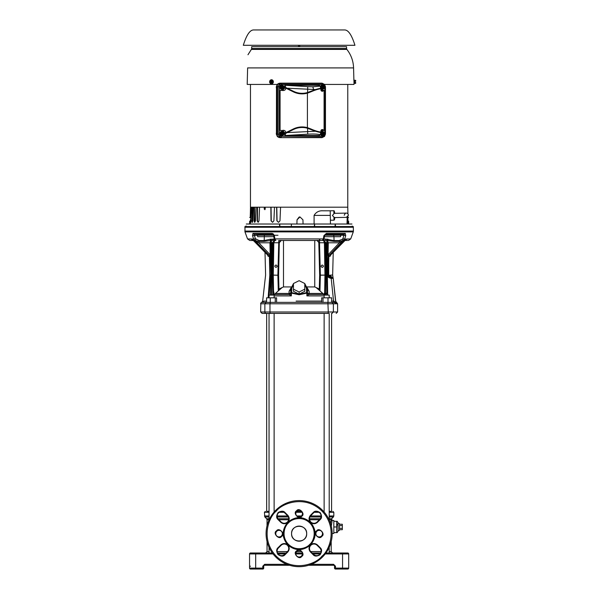 <?xml version="1.0" encoding="UTF-8"?>
<svg xmlns="http://www.w3.org/2000/svg" width="599" height="599" viewBox="0 0 599 599"><rect width="100%" height="100%" fill="white"/><g stroke="black" fill="none" stroke-linecap="round" stroke-linejoin="round"><path stroke-width="0.9" d="M317.799 240.469L281.216 240.469L279.306 242.745L278.73 242.767L278.73 240.469L279.411 240.469M328.08 239.241L327.683 240.566L334.085 241.39L339.191 241.39L343.212 240.573L342.329 239.256L339.079 240.566L333.972 240.566L325.953 239.091L325.429 240.454L326.829 240.521L326.829 242.767L325.976 242.767L323.842 240.469L325.429 240.454L318.84 240.469L322.382 240.469C323.617 240.087 324.194 239.488 324.104 238.664L324.643 235.444L326.32 233.4L325.646 234.329L344.163 234.329L342.89 238.672L344.732 239.128L350.714 238.911L353.275 231.888L244.976 231.888L244.969 226.542L353.275 226.542L353.417 231.079L244.834 231.079M246.069 225.92L246.024 226.542L244.976 226.542M266.682 302.36L261.658 302.42A1.415 1.415 0 0 0 260.647 303.775L264.863 303.775L266.218 302.36L334.07 302.36L331.666 302.36L331.666 297.83L321.663 297.83L321.663 302.36M266.577 301.102L263.889 301.102C262.257 301.237 262.257 301.237 263.889 301.102L262.527 302.36L261.658 302.42L266.218 302.36M269.041 511.359L266.667 511.359L266.667 313.404L266.218 313.404A1.415 1.355 -90 0 1 264.863 311.989L260.647 311.989L262.062 313.404L328.319 313.404M247.529 238.911L249.753 240.469L255.039 240.566L253.632 239.121L247.529 238.911L244.976 231.888M272.56 233.505L273.743 234.329M340.621 236.687L340.621 235.25L340.621 236.687L324.433 236.687M344.163 234.329L345.309 233.4L345.728 235.699L343.998 235.25L324.688 235.25M274.245 239.091L270.164 239.241L264.271 240.566L259.172 240.566L255.361 238.672L254.081 234.329L272.605 234.329L271.931 233.4L252.935 233.4L254.081 234.329L264.698 234.329L264.324 235.25L257.63 235.25L257.607 236.687L257.63 235.25L252.523 235.699L252.935 233.4M331.419 236.687L329.854 236.687M323.438 266.196C322.651 267.723 321.865 267.723 321.079 266.196C321.865 264.676 322.651 264.676 323.438 266.196M277.172 266.196C276.386 267.723 275.6 267.723 274.814 266.196C275.592 264.676 276.386 264.676 277.172 266.196M255.923 239.256L255.039 240.566L259.053 241.39L258.865 242.79L255.706 241.135L254.395 241.195L265.005 252.284L265.597 275.001M331.704 277.449L332.265 277.524L330.094 275.428C333.89 277.464 333.89 277.464 330.094 275.428L328.439 275.33C334.025 275.33 334.025 275.33 328.439 275.33L332.647 275.001L333.239 252.284M330.962 254.665L330.086 256.305L328.851 256.492L329.285 255.181L342.538 241.135L345.226 240.461M329.225 255.204L328.709 256.499L327.339 254.755L328.08 254.77L328.102 255.294L331.015 254.553M327.339 254.755L327.548 242.767L328.282 242.79L327.473 240.543L327.758 239.203M267.229 254.553L268.966 255.181L269.535 256.499L269.82 275.001C264.211 275.001 264.211 275.001 269.82 275.001L270.875 275.203L270.351 255.803L269.535 256.499L269.018 255.204L270.905 254.755L270.351 255.803L270.142 255.294M328.439 275.33L327.376 275.308L328.447 275.428C328.566 276.633 329.48 277.337 331.195 277.524L332.265 277.524L331.195 277.524L331.195 278.385L333.695 302.36L335.934 303.049L336.593 302.42L335.59 301.222L335.725 302.473L333.201 278.37L331.322 278.385L331.322 277.524M268.944 297.83L269.041 296.475M269.146 295.09L270.628 275.308L269.805 275.33C264.219 275.33 264.219 275.33 269.805 275.33C264.219 275.33 264.219 275.33 269.805 275.33L268.135 297.83M332.026 302.36L333.381 303.775L333.381 311.989L337.596 311.989L337.596 303.775L336.593 302.42M333.553 234.329L333.92 236.687M277.981 235.25L264.324 235.25L264.324 236.687L257.63 236.687M280.422 240.469L281.193 240.469C280.639 240.139 280.055 240.798 279.441 242.453L280.25 240.791M274.155 240.469L274.731 240.469L273.825 242.767L278.73 242.767L277.884 275.106L278.587 275.106L279.306 242.745M272.605 234.329L274.379 235.699L274.911 238.911L323.333 238.911L322.344 240.469L279.374 240.469M279.456 240.469L280.295 240.469M320.173 239.091L318.87 240.469L319.522 240.469L319.522 242.767L318.945 242.745L317.133 240.326M318.945 242.745L317.066 240.469C317.552 240.139 318.136 240.798 318.803 242.453L319.656 275.106L324.958 275.106L324.418 242.767L319.522 242.767L320.368 275.106L319.963 290.68M274.379 235.699L271.931 233.4M324.014 238.469L323.333 238.911L323.864 235.699L326.32 233.4L345.309 233.4M353.275 231.888L353.417 231.079M273.81 236.687L264.324 236.687L264.159 241.39L270.561 240.566L270.164 239.241M323.864 235.699L324.546 235.25M327.376 275.083L325.811 275.226L326.515 275.106L325.976 242.767L325.272 242.767L323.52 240.469L324.418 242.767L325.272 242.767L325.811 275.106L319.656 275.226L319.267 290.111M272.298 239.091L272.822 240.454L271.414 240.521L271.055 239.173M274.237 238.469L275.899 240.469C275.211 240.588 274.627 239.982 274.14 238.664L273.608 235.444M347.203 238.911L345.136 240.461L347.712 240.469M344.732 239.128L343.212 240.573L344.62 239.121L345.728 235.699M269.018 255.204L253.519 239.128M253.07 240.469L251.041 238.911M278.977 290.111L278.587 275.226L273.286 275.106L273.825 242.767L272.972 242.767L274.731 240.469M343.609 241.39L346.282 239.076M270.493 239.203L270.77 240.543L269.962 242.79L258.865 242.79L270.164 254.77L269.962 242.79L270.703 242.767L270.905 254.755M267.551 254.934L251.962 239.076M252.928 240.454L254.635 241.39M339.079 240.566L339.191 241.39A2.359 0.921 -90 0 1 339.378 242.79L328.282 242.79L328.08 254.77L339.378 242.79L342.538 241.135L343.856 241.135L330.7 254.934M327.189 239.173L326.829 240.521L327.473 240.543L327.548 242.767L326.829 242.767L327.368 275.023L326.515 275.023M278.288 290.68L277.884 275.226L272.433 275.106L272.972 242.767L272.268 242.767L274.409 240.469M270.77 240.543L271.414 240.521L271.414 242.767L270.703 242.767L270.77 240.543M319.267 290.245L319.656 275.226M267.483 254.867L268.157 256.305L269.393 256.492L269.805 275.33M322.067 292.784L323.774 294.431M274.567 294.401L276.184 292.784M270.875 275.083L272.433 275.226L271.729 275.226L272.268 242.767L271.414 242.767L270.875 275.023L271.729 275.023M330.086 256.305L330.596 254.994M328.102 255.294L327.601 275.023L328.432 275.001L328.851 256.492L328.432 275.001M269.557 278.692L269.505 279.419M330.094 275.428L331.509 277.382M332.265 277.524C333.373 278.063 333.373 278.063 332.265 277.524C333.373 278.063 333.373 278.063 332.265 277.524C333.373 278.063 333.373 278.063 332.265 277.524C333.373 278.063 333.373 278.063 332.265 277.524L333.201 278.37L335.59 301.23M327.646 275.443C327.526 276.88 328.701 277.861 331.195 278.385M331.666 301.08L333.913 301.095L335.934 303.049L333.201 278.37L335.725 302.473M332.026 313.404L333.381 311.989L328.282 311.989A1.415 0.404 90 0 1 327.878 313.404L266.315 313.404M333.913 301.095L334.07 302.36M344.919 552.997L347.749 552.997A0.943 0.943 0 0 1 348.693 553.94L348.693 568.107A0.943 0.943 0 0 1 347.749 569.05L344.919 569.05M255.691 552.997L253.332 552.997L255.691 552.997L255.691 553.94L249.551 553.94A0.943 0.943 0 0 1 250.494 552.997L272.335 552.997M348.693 553.94L342.553 553.94L342.553 552.997L347.749 552.997M342.553 552.997L325.908 552.997M320.742 552.997L312.139 552.997M302.353 552.997L295.899 552.997M286.112 552.997L277.502 552.997M249.551 568.107L255.691 568.107L255.691 569.05L250.494 569.05A0.943 0.943 0 0 1 249.551 568.107L249.551 553.94M308.695 565.276L333.583 565.276L333.583 564.325L335.477 566.22L335.477 569.05L347.749 569.05A0.943 0.943 0 0 0 348.693 568.107A0.943 0.943 0 0 1 347.749 569.05M335.477 569.05A0.943 0.943 0 0 1 334.534 568.107L348.693 568.107M255.691 569.05L262.774 569.05L262.774 566.22L263.717 566.22A0.943 0.943 0 0 1 264.661 565.276L289.549 565.276M273.047 553.94L255.691 553.94L255.691 568.107L263.717 568.107A0.943 0.943 0 0 1 262.774 569.05M333.583 565.276A0.943 0.943 0 0 1 334.534 566.22L334.534 568.107M263.717 568.107L263.717 566.22M331.202 541.578L331.202 551.582L332.617 552.997M269.041 519.76L267.042 519.76L267.042 525.705M267.042 541.578L267.042 551.582L269.041 551.582M330.566 523.466L331.157 519.76L329.203 519.76M269.041 518.756L266.63 518.756L264.84 516.967L269.041 516.967M329.203 518.756L331.614 518.756L333.411 516.967L329.203 516.967M329.203 512.302L333.823 512.302L333.823 515.964L329.203 515.964M269.041 512.302L264.421 512.302L264.84 516.967M299.126 541.197A7.555 7.555 0 0 1 291.571 533.642C291.092 543.375 307.145 543.398 306.681 533.642C307.152 523.908 291.099 523.885 291.571 533.642A7.555 7.555 0 0 1 293.78 528.303A7.555 7.555 0 0 0 293.78 538.98A7.555 7.555 0 0 0 304.464 538.98A7.555 7.555 0 0 1 293.78 538.98A7.555 7.555 0 0 1 293.78 528.303A7.555 7.555 0 0 1 304.464 528.303A7.555 7.555 0 0 1 304.464 538.98A7.555 7.555 0 0 0 299.126 526.087M331.157 519.76A0.943 0.913 -167.7 0 0 332.093 520.673L331.314 526.162M332.168 533.462L333.823 533.462L333.823 520.479L332.205 520.479L331.614 518.756M333.823 532.631L336.69 532.631L336.69 521.302L333.823 521.302M333.823 526.97L336.69 526.97L337.192 524.035M338.068 522.845L339.491 523.661L339.491 530.272L338.068 531.088L338.068 522.845L337.192 521.302M299.448 511.359L298.804 511.359M323.527 511.359L324.126 511.359M329.203 511.359L331.584 511.359L331.584 313.404M274.125 511.359L274.716 511.359M296.677 511.359L301.574 511.359M339.491 528.333L342.321 528.333L342.321 524.245L339.491 524.245M339.491 525.608L342.321 525.608M339.491 529.696L342.321 529.696L342.321 528.333M324.126 512.033L324.126 313.404M329.203 552.997L329.203 547.329M329.203 519.954L329.203 313.404M269.041 552.997L269.041 547.329M269.041 519.954L269.041 313.404M274.125 512.033L274.125 313.404M328.005 302.36L328.005 297.83M323.003 302.36L323.003 297.83M276.588 302.36L276.588 297.83L275.248 297.83L275.248 302.36M275.248 297.83L266.577 297.83L266.577 302.36M270.239 302.36L270.239 297.83M324.126 297.83L324.126 295.09L329.203 295.09L329.203 297.83M324.126 295.906L306.905 295.906L306.83 293.098L299.126 294.76L291.421 293.098L291.339 295.906L290.702 293.098L291.646 292.649L290.702 293.098L290.852 288.718L290.702 293.368L289.302 294.521L272.605 294.551M325.16 294.521L308.942 294.521L306.905 295.906L307.542 293.098L306.598 292.649L299.126 294.319L291.646 292.649L291.795 288.276A0.943 0.472 -178 0 0 290.852 288.718A0.943 0.472 -178 0 0 290.852 288.725L293.458 283.627M269.041 297.83L269.041 295.09L274.125 295.09L274.125 297.83M328.716 276.281L328.716 262.639M326.081 295.09L325.384 294.528L326.462 293.068M291.264 295.666L289.302 294.521L291.339 295.906L274.125 295.906M276.603 294.521L273.092 294.521M289.302 294.521L290.695 293.338L289.31 294.521L284.742 294.521M312.813 294.521L323.849 294.521M308.807 294.618L307.527 293.143L308.942 294.521L309.204 293.443L322.606 293.443L324.329 294.521L324.329 293.211M307.549 293.338L306.598 292.649L306.448 288.284L304.786 284.443M299.126 294.131L293.458 291.301L293.458 289.175L299.126 292.005L299.126 294.131L304.786 291.301L304.786 283.514L299.126 280.676L293.458 283.514L293.458 289.175M293.458 284.443L291.795 288.276M306.336 287.34L306.448 288.276L307.384 288.598M274.065 240.469L274.065 239.091L274.072 240.469M283.499 240.469L283.499 286.928L278.947 288.988M283.499 286.928L291.174 286.928M307.077 286.928L314.745 286.928L314.745 240.469M319.297 288.988L314.745 286.928M318.833 288.666L318.301 289.392L322.726 293.36M306.703 286.928L309.136 291.241L307.392 289.676M309.136 291.241L309.204 293.443L307.609 293.353M299.126 292.005L304.786 289.175M273.915 292.132L273.915 294.521L275.637 293.443L289.047 293.443L289.107 291.241L291.541 286.928M290.852 289.676L289.107 291.241M290.635 293.353L289.272 294.521L289.047 293.443L290.725 293.143M275.518 293.36L282.099 287.595M279.411 288.666L279.943 289.392M318.301 289.392L316.145 287.595M276.723 531.306A3.302 3.302 0 0 1 281.493 531.403A3.302 3.302 0 0 1 281.193 536.165A3.302 3.302 0 0 1 276.626 535.88A3.302 3.302 0 0 1 276.723 531.306M296.79 551.372A3.302 3.302 0 0 1 301.552 551.469A3.302 3.302 0 0 1 301.26 556.224A3.302 3.302 0 0 1 296.692 555.947A3.302 3.302 0 0 1 296.79 551.372M316.849 531.306A3.302 3.302 0 0 1 321.618 531.403A3.302 3.302 0 0 1 321.326 536.165A3.302 3.302 0 0 1 316.759 535.88A3.302 3.302 0 0 1 316.849 531.306M296.79 511.239A3.302 3.302 0 0 1 301.552 511.336A3.302 3.302 0 0 1 301.26 516.098A3.302 3.302 0 0 1 296.692 515.814A3.302 3.302 0 0 1 296.79 511.239M287.775 544.993C281.65 537.423 281.65 529.86 287.775 522.291L287.962 522.103C295.554 516.068 303.057 516.136 310.477 522.291C316.691 529.86 316.691 537.423 310.477 544.993L310.297 545.165C302.727 551.125 295.225 551.058 287.775 544.993L287.775 544.993C285.566 543.166 283.297 543.098 280.983 544.783L278.093 547.666C276.274 549.111 276.244 551.409 277.988 554.569C281.028 556.501 283.327 556.606 284.884 554.876L287.775 552.001C289.661 549.665 289.661 547.329 287.775 544.993L287.775 544.993M288.291 522.448A15.581 15.581 0 0 0 287.924 544.476A15.581 15.581 0 0 0 309.953 544.843A15.581 15.581 0 0 0 310.319 522.815A15.581 15.581 0 0 0 288.291 522.448M322.494 557.01A33.05 33.05 0 0 1 275.847 557.1A33.05 33.05 0 0 1 275.757 510.273A33.05 33.05 0 0 1 322.404 510.183A33.05 33.05 0 0 1 322.666 556.83A33.05 33.05 0 0 1 322.494 557.01M321.82 556.344C316.077 563.899 293.6 572.794 276.506 556.426C260.018 539.467 268.741 516.915 276.251 511.112L276.424 510.94C282.166 503.385 304.651 494.489 321.738 510.857C338.233 527.824 329.51 550.369 321.992 556.172L322.067 556.097M310.297 545.165L310.282 545.18C308.627 547.329 308.612 549.538 310.267 551.784A4.957 4.957 0 0 0 310.477 552.001L313.142 554.674C314.595 556.486 316.893 556.523 320.046 554.779C321.977 551.739 322.082 549.44 320.36 547.883A4.957 4.957 0 0 0 320.158 547.666L317.485 544.993C315.149 543.098 312.813 543.098 310.477 544.993M287.954 522.118C289.624 519.954 289.631 517.746 287.977 515.499A4.957 4.957 0 0 0 287.775 515.282L285.102 512.609C283.656 510.797 281.35 510.76 278.198 512.504C276.266 515.552 276.161 517.85 277.884 519.4A4.957 4.957 0 0 0 278.093 519.625L280.766 522.291C283.102 524.185 285.438 524.185 287.775 522.291M281.096 545.33A4.485 4.485 0 0 1 287.438 545.33A4.485 4.485 0 0 1 287.438 551.672L284.772 554.337A4.485 4.485 0 0 1 278.423 554.337A4.485 4.485 0 0 1 278.423 547.995L281.096 545.33L280.766 544.993M281.096 521.961L278.423 519.288A4.485 4.485 0 0 1 278.423 512.946A4.485 4.485 0 0 1 284.772 512.946L287.438 515.619A4.485 4.485 0 0 1 287.438 521.961A4.485 4.485 0 0 1 281.096 521.961L280.766 522.291M317.148 545.33L319.821 547.995A4.485 4.485 0 0 1 319.821 554.337A4.485 4.485 0 0 1 313.479 554.337L310.806 551.672A4.485 4.485 0 0 1 310.806 545.33A4.485 4.485 0 0 1 317.148 545.33L317.485 544.993M310.806 515.619L313.479 512.946A4.485 4.485 0 0 1 319.821 512.946A4.485 4.485 0 0 1 319.821 519.288L317.148 521.961A4.485 4.485 0 0 1 310.806 521.961A4.485 4.485 0 0 1 310.806 515.619L310.477 515.282C308.582 517.618 308.582 519.954 310.477 522.291C312.685 524.118 314.947 524.185 317.268 522.5L320.158 519.625C321.97 518.172 322.007 515.874 320.255 512.722C317.215 510.782 314.917 510.677 313.359 512.407L310.477 515.282M243.306 45.292C246.474 35.064 249.91 29.95 253.609 29.95L344.635 29.95C348.333 29.95 351.77 35.064 354.945 45.292L243.306 45.292M298.534 45.292L298.534 46.67M299.717 45.292L299.717 46.67M283.072 85.912L283.821 86.428L283.821 88.113L282.78 88.764L283.08 85.927A1.498 1.408 -90 0 1 283.08 88.615L283.08 85.927M282.496 85.747L281.829 85.747L282.166 89.004L282.78 85.777M282.166 89.004L280.579 88.15L280.579 86.391L282.017 85.507L280.579 86.391M293.413 128.935L293.652 129.421L286 133.15L285.76 132.664L293.413 128.935A19.76 19.76 0 0 1 307.564 127.707L310.664 128.86C314.812 130.687 318.166 131.735 320.742 132.012L320.809 132.484C318.144 132.184 314.722 131.136 310.537 129.347L307.414 128.231A19.213 19.213 0 0 0 293.652 129.421L287.153 132.604L315.359 131.248L320.817 132.506L320.24 134.655L319.379 135.516L284.772 135.516L286.008 133.15L287.153 132.604M293.66 129.436A19.198 19.198 0 0 1 307.564 128.291L315.359 131.248M285.76 132.664L284.772 132.791L282.586 130.47L280.07 130.47L280.07 90.337L282.586 90.337L284.772 88.016L284.772 85.298L319.379 85.29L320.24 86.151L320.742 88.794C318.166 89.071 314.812 90.12 310.664 91.947L307.564 93.1A19.76 19.76 0 0 1 293.413 91.879L285.76 88.143L286 87.656L293.652 91.385A19.213 19.213 0 0 0 307.414 92.575L310.537 91.46C314.722 89.67 318.144 88.622 320.809 88.323L315.359 89.558L307.564 92.516A19.198 19.198 0 0 1 293.66 91.37L293.413 91.879M284.772 135.516L284.772 132.791M315.359 89.558L287.153 88.203L286 87.656M287.153 88.203L293.652 91.385M286.008 87.656L284.772 85.298M284.772 88.016L285.76 88.143M282.166 131.802L282.166 135.269L282.496 132.012L282.069 131.802M282.496 132.012L283.821 132.693L283.799 134.416L282.78 135.03L282.78 132.042M283.072 132.177L283.08 134.88A1.498 1.408 -90 0 0 283.08 132.192M282.166 135.269L280.579 134.416L280.579 132.656L282.017 131.773L280.579 132.656M280.976 134.401L281.859 134.88A1.498 1.408 -90 0 1 281.859 132.192L280.617 132.671L280.976 134.401L280.976 132.671M282.017 135.629A2.089 1.962 -90 0 1 280.055 133.54A2.089 1.962 -90 0 1 282.017 131.451L281.889 131.451A2.089 1.962 -90 0 0 279.928 133.54A2.089 1.962 -90 0 0 281.889 135.629L282.017 135.629A2.089 1.962 -90 0 0 283.791 134.423M279.973 135.621L281.463 136.273L322.689 136.273L324.179 135.621L324.785 134.041L325.467 134.041L324.508 136.407L322.045 137.643L280.167 137.643C278.31 137.448 277.292 136.362 277.105 134.386L279.366 134.041L279.973 135.621L279.037 136.332L278.108 134.041L278.108 86.765L279.366 86.765L279.366 134.041M277.105 134.386L277.105 86.421C277.292 84.444 278.31 83.358 280.167 83.164L281.163 83.508L281.463 84.534L279.973 85.185L279.037 84.474L281.163 83.508L322.397 83.508L324.576 84.474L325.452 86.765L325.452 134.041M280.976 88.135L281.859 88.615A1.498 1.408 -90 0 1 281.859 85.927L280.617 86.406L280.976 88.135L280.976 86.406M320.877 90.224L324.081 90.337L324.081 130.47L320.877 130.582M283.791 88.158A2.089 1.962 -90 0 1 282.017 89.363L281.889 89.363A2.089 1.962 -90 0 1 279.928 87.274A2.089 1.962 -90 0 1 281.889 85.185L282.017 85.185A2.089 1.962 -90 0 1 283.791 86.383M322.225 88.615L322.225 85.927A1.498 1.408 -90 0 0 322.225 88.615L321.349 88.135L321.349 86.406L322.374 85.777L322.202 88.794L322.868 88.794L322.868 85.747L324.164 86.406L324.171 88.15A2.089 1.962 -90 0 1 322.389 89.363L322.262 89.363A2.089 1.962 -90 0 1 320.75 88.607M320.443 86.473A2.089 1.962 -90 0 1 322.262 85.185L322.389 85.185A2.089 1.962 -90 0 1 324.164 86.383M324.164 134.423A2.089 1.962 -90 0 1 322.389 135.629L322.262 135.629A2.089 1.962 -90 0 1 320.443 134.333M320.75 132.199A2.089 1.962 -90 0 1 322.262 131.451L322.389 131.451A2.089 1.962 -90 0 1 324.164 132.649M282.017 89.363A2.089 1.962 -90 0 1 280.055 87.274A2.089 1.962 -90 0 1 282.017 85.185M283.844 86.511A2.089 1.962 -90 0 1 283.844 88.031M277.105 86.421L278.108 86.765L279.037 84.474M281.463 136.273L281.163 137.298L279.037 136.332M282.017 131.451A2.089 1.962 -90 0 1 283.791 132.649M283.844 132.776A2.089 1.962 -90 0 1 283.844 134.296M285.76 88.36C285.603 89.753 284.72 90.479 283.117 90.524L282.586 90.337M280.07 90.337L283.117 90.524M282.586 130.47L280.07 130.47M283.117 130.282C284.72 130.327 285.603 131.054 285.76 132.446M355.694 81.045L355.694 80.348L355.694 81.045M355.694 81.135L355.462 80.341L355.694 81.202L354.81 81.486L355.694 83.336L355.694 82.482L355.462 83.343L355.694 82.482L355.462 83.343L354.376 83.366M269.962 81.486L269.962 82.198L272.605 82.198L272.605 81.486L269.67 81.194A1.498 1.295 90 0 1 272.006 81.194L271.706 80.341L272.013 81.202L271.706 80.341L272.26 80.311L273.024 81.838L272.26 83.366L273.024 81.838M272.006 82.49L271.706 83.343L270.186 83.343L269.655 82.258L272.013 82.482A1.498 1.295 90 0 1 269.67 82.49L272.006 82.49M272.605 81.486L269.67 81.194L270.186 80.341L271.706 80.341M355.462 80.341L354.376 80.311M271.706 83.343L272.231 83.343M272.777 81.838L272.231 80.341M354.81 81.838L354.406 81.838L354.406 83.343M272.26 83.366L270.718 83.343M270.718 80.341L272.26 80.311M354.376 81.838L354.002 79.749L354.002 83.927L354.406 80.341M334.601 217.437L334.422 217.572C335.17 216.389 335.17 216.389 334.422 217.572L333.957 217.489L334.422 217.572L334.459 219.788L334.863 217.564M334.796 213.311L334.309 211.103A0.472 0.472 0 0 0 333.838 210.736L330.214 210.796L330.446 224.019L335.223 224.019L335.68 226.849M270.239 80.341A2.089 1.812 90 0 1 273.309 81.838A2.089 1.812 90 0 1 270.239 83.343M269.722 82.243A2.089 1.812 90 0 1 269.722 81.442M299.126 46.67L346.566 46.67L346.566 48.534L251.677 48.534L251.677 46.67L299.126 46.67M334.309 211.103L334.347 213.319L332.393 215.483L334.422 217.572M334.347 213.319L333.89 213.416L333.838 210.736M314.213 226.849L314.632 224.019L314.64 226.849M334.998 226.849L335.223 224.019L351.957 224.019C352.264 226.736 352.264 226.736 351.957 224.019C352.264 226.736 352.264 226.736 351.957 224.019M271.587 79.757A2.089 1.812 90 0 1 271.684 83.927A2.089 1.812 90 0 1 271.587 83.927M347.368 224.019L347.667 216.935L348.333 224.019M330.378 220.237L334.002 220.17L333.957 217.489M279.703 226.849L279.508 224.019L330.446 224.019M291.511 224.019L291.226 226.849M279.711 224.019L279.905 226.542M299.777 216.943L299.126 217.063L297.022 219.818L299.979 216.935L302.944 219.818L303.049 224.019M297.022 219.818L296.917 224.019L297.022 219.818M250.307 221.263C250.225 216.471 250.225 216.471 250.307 221.263L250.27 224.019L250.307 221.263L249.626 221.263C249.746 216.778 249.746 216.778 249.626 221.263C249.746 216.778 249.746 216.778 249.626 221.263L249.551 224.019M246.286 224.019C245.987 226.714 245.987 226.714 246.286 224.019L279.508 224.019M348.251 221.263L348.625 221.263C348.506 216.778 348.506 216.778 348.625 221.263C348.506 216.778 348.506 216.778 348.625 221.263L348.693 224.019M348.012 217.766L348.528 217.572M347.21 217.175L347.008 224.019M314.101 224.019L314.078 215.393C316.1 212.083 319.042 210.548 322.891 210.796L330.214 210.796L330.229 211.694M250.315 219.975L250.315 220.387M280.572 207.187L279.98 220.836L278.58 222.289L276.888 220.836L276.618 207.187M274.492 207.187L273.893 220.836L272.59 222.289L271.033 220.836L270.838 207.187M264.271 207.187L264.234 209.126L265.177 209.126L264.234 209.126L265.177 209.126L264.848 209.725M254.178 207.187L254.036 220.836L254.612 222.289L254.538 207.187M252.029 207.187L252.186 222.289L252.568 222.289L252.411 207.187M251.191 207.187L251.063 222.289M251.483 207.187L250.734 222.289L250.801 207.187M253.302 207.187L252.808 220.836L252.299 222.289M256.02 207.187L255.474 220.836L254.777 222.289M257.525 207.187L257.473 220.836L258.236 222.289M259.569 207.187L258.993 220.836L258.117 222.289L257.136 220.836L257.196 207.187M271.055 207.187L271.25 220.836L272.478 222.289M276.783 207.187L277.06 220.836L278.4 222.289M277.165 84.437L247.192 84.437L247.627 67.912C248.083 50.294 248.083 50.294 247.627 67.912L353.575 67.912C353.335 61.023 351.104 54.853 346.873 49.41L251.37 49.41L251.677 48.534M353.927 81.838C353.897 80.259 353.897 80.259 353.927 81.838C353.897 80.259 353.897 80.259 353.927 81.838C353.979 83.531 353.979 83.531 353.927 81.838M265.177 209.126L265.215 207.187M250.472 207.187L250.472 84.437L250.472 207.187L347.772 207.187L347.922 213.813M324.546 84.437L354.002 84.437L354.002 83.306M277.367 136.579L276.424 134.243L276.468 86.563L276.468 134.243L277.367 136.579L279.568 137.545M277.33 136.557L279.149 137.515M276.424 134.243L276.663 134.281C276.858 136.273 277.891 137.373 279.763 137.583M279.568 83.261L277.367 84.227L276.468 86.563L276.663 134.281M279.149 83.291L279.763 83.224C277.891 83.433 276.858 84.534 276.663 86.526M322.532 131.802L322.868 135.06L321.349 134.401L321.349 132.671L322.374 132.042L322.225 134.88A1.498 1.408 -90 0 1 322.225 132.192L322.442 131.802M322.868 135.06L323.453 132.192A1.498 1.408 -90 0 1 323.453 134.88L323.153 135.03M323.438 132.177L324.186 132.693L324.171 134.416L323.438 134.895M322.232 85.912L322.442 85.537M322.868 88.794L323.153 85.777M323.438 85.912L323.453 85.927A1.498 1.408 -90 0 1 323.453 88.615L323.153 88.764M324.171 88.15L323.438 88.63M279.052 137.5L279.508 137.568M321.349 132.671L322.397 131.802L320.989 132.671L320.952 134.416L320.952 132.656M321.349 134.401L322.532 135.269M321.349 86.406L322.397 85.537L320.989 86.406L320.952 88.15L320.952 86.391M321.349 88.135L322.532 89.004M322.442 135.269L320.952 134.416M322.442 89.004L320.952 88.15M324.508 84.399L322.045 83.164L280.167 83.164M324.508 136.407L322.397 137.298L280.167 137.643M324.216 132.776A2.089 1.962 -90 0 1 324.216 134.296M322.389 135.629A2.089 1.962 -90 0 1 320.517 134.169M320.772 132.349A2.089 1.962 -90 0 1 322.389 131.451M324.216 86.511A2.089 1.962 -90 0 1 324.216 88.031M322.389 89.363A2.089 1.962 -90 0 1 320.772 88.457M320.517 86.638A2.089 1.962 -90 0 1 322.389 85.185M324.081 130.47L322.539 129.489L321.558 130.47M322.045 83.164L322.689 84.534L281.463 84.534M324.785 134.041L324.785 86.765L325.452 86.765M322.689 136.273L322.045 137.643M321.558 90.337L322.539 91.318L324.081 90.337M320.742 132.012L321.326 129.833L322.539 129.489M322.539 91.318L321.326 90.981L320.742 88.794M299.126 231.888L299.126 231.079M353.417 227.246L244.834 227.246M270.366 302.36L269.969 303.775L337.596 303.775M327.878 302.36L328.282 311.989L269.969 311.989L269.969 303.775L264.863 303.775L264.863 311.989L269.969 311.989A1.415 0.404 -90 0 0 270.366 313.404M334.085 241.39L333.935 236.687M255.361 238.672L253.632 239.121L252.523 235.699M350.714 238.911L348.498 240.469M342.89 238.672L342.329 239.256M325.953 239.091L324.007 239.091M264.159 241.39L259.053 241.39L259.172 240.566M347.54 240.469L345.136 240.469M254.388 241.135L267.656 254.994M324.636 294.521L324.958 275.226L325.811 275.226L325.489 294.521M272.755 294.536L272.433 275.226L273.286 275.226L273.608 294.521M326.829 295.09L326.522 275.226L327.376 275.203M271.422 295.09L271.729 275.226L270.875 275.203M327.683 295.09L327.376 275.308L326.522 275.375M271.729 275.375L270.868 275.308L270.561 295.09M329.098 275.428L331.187 277.524M260.82 303.775L260.647 311.989M342.553 569.05L342.553 553.94L325.197 553.94M320.173 553.94L313.082 553.94M302.42 553.94L295.824 553.94M285.169 553.94L278.071 553.94M286.861 564.325L264.661 564.325L262.774 566.22M333.591 564.325L311.39 564.325M264.661 564.325L264.661 565.276M334.534 566.22L335.477 566.22M249.551 566.22L250.494 566.22M319.349 519.76L309.601 519.76M309.496 518.756L320.27 518.756M296.595 551.582L301.656 551.582M310.724 551.582L321.116 551.582M329.203 551.582L331.202 551.582M288.366 516.967L277.195 516.967M301.409 515.964L296.842 515.964M287.752 515.964L277.112 515.964M269.041 515.964L264.421 515.964M302.173 512.302L296.071 512.302M283.956 512.302L279.239 512.302M288.643 519.76L278.894 519.76M277.135 551.582L287.527 551.582M277.973 518.756L288.755 518.756M321.049 516.967L309.878 516.967M321.131 515.964L310.492 515.964M319.012 512.302L314.288 512.302M296.123 301.08L321.663 301.08M307.542 293.098L307.392 288.725L307.542 293.098M273.683 239.091L273.683 240.469M276.618 530.759A3.774 3.774 0 0 0 276.386 530.969C272.455 533.103 279.059 540.268 281.5 536.524A3.774 3.774 0 0 0 281.732 536.315C285.663 534.188 279.059 527.015 276.618 530.759M296.685 550.825A3.774 3.774 0 0 0 296.453 551.035C292.522 553.162 299.126 560.335 301.567 556.591A3.774 3.774 0 0 0 301.791 556.374C305.722 554.247 299.126 547.082 296.685 550.825M316.744 530.759A3.774 3.774 0 0 0 316.519 530.969C312.588 533.103 319.185 540.268 321.633 536.524A3.774 3.774 0 0 0 321.858 536.315C325.789 534.188 319.185 527.015 316.744 530.759M296.685 510.7A3.774 3.774 0 0 0 296.453 510.91C292.522 513.036 299.126 520.202 301.567 516.458A3.774 3.774 0 0 0 301.791 516.248C305.722 514.122 299.126 506.956 296.685 510.7M309.803 544.326L309.623 544.498C306.853 548.018 296.25 551.993 288.351 544.236C280.721 536.21 284.884 525.675 288.441 522.957L288.621 522.785C291.391 519.273 301.993 515.29 309.893 523.047C317.522 531.073 313.367 541.608 309.803 544.326M320.158 547.666L319.821 547.995A4.485 4.485 0 0 1 319.821 554.337M287.775 515.282L287.438 515.619A4.485 4.485 0 0 1 287.438 521.961M275.757 510.273A33.05 33.05 0 0 1 322.404 510.183A33.05 33.05 0 0 1 322.666 556.83M310.664 128.86L310.522 129.377M307.414 92.575L307.414 128.231M307.564 128.291L307.729 134.169L285.289 135.516M320.24 134.655C317.448 134.034 313.277 133.869 307.729 134.169M310.522 91.437L310.664 91.947M285.289 85.29L307.729 86.638L307.564 92.516M313.374 89.58A2.83 0.966 -90 0 0 312.573 86.795L320.24 86.151M307.729 86.638L312.573 86.795M281.859 134.88L281.859 132.192M281.859 88.615L281.859 85.927M282.002 132.072L282.002 135.007M282.069 135.269L280.579 134.416M282.002 85.807L282.002 88.734M324.785 86.765L324.179 85.185L322.689 84.534M279.973 85.185L279.366 86.765M282.069 89.004L280.579 88.15M272.238 81.427L269.655 81.427M330.296 215.393L314.078 215.393M250.502 220.836L250.899 220.836M251.812 220.836L252.186 220.836M276.424 86.443A2.621 2.463 90 0 0 276.424 88.09M276.424 132.716A2.621 2.463 90 0 0 276.424 134.363M322.225 134.88L322.225 132.192M323.453 132.192L323.453 134.88M323.453 85.927L323.453 88.615M322.374 132.072L322.374 135.007M322.374 85.807L322.374 88.734M324.179 85.185L324.576 84.474L325.467 86.765L325.467 134.041L324.576 136.332L324.179 135.621M345.002 240.521L330.768 254.867M332.647 275.001L333.111 278.048M265.604 275.001L262.661 301.222L261.658 302.42M337.596 311.989L336.181 313.404M264.421 512.302L265.364 511.359M266.63 518.756L267.042 519.76M267.042 551.582L265.627 552.997M333.823 515.964L333.411 516.967M338.068 531.088L337.192 532.631M333.823 512.302L332.879 511.359M301.933 282.084L304.367 283.297M304.786 283.627L307.392 288.703M296.318 282.084L293.877 283.305M344.223 215.273C344.979 213.573 345.675 212.855 346.312 213.109L334.332 213.319L346.312 213.109C347.218 212.974 347.937 213.671 348.468 215.198L346.387 217.362L334.407 217.572M334.002 220.17L334.459 219.788M352.197 226.07L352.219 226.542M346.873 49.41L346.566 48.534M250.494 207.187L250.225 217.572L249.723 217.572M247.971 54.756L251.37 49.41M347.997 216.576L348.019 217.572M353.575 67.912L353.904 80.618M347.772 207.187L347.772 84.437M276.424 88.233L276.431 86.271M276.431 134.535L276.424 132.574M279.052 83.306L277.33 84.249L276.424 86.563"/></g></svg>
